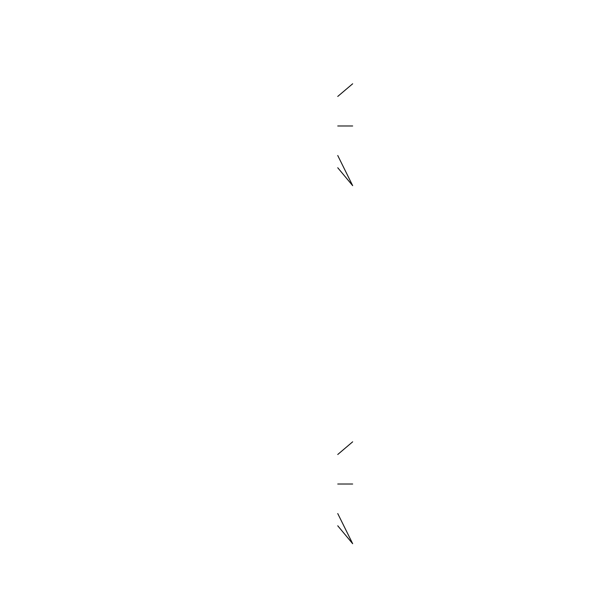 <?xml version="1.0" encoding="UTF-8"?>
<svg xmlns="http://www.w3.org/2000/svg" width="610" height="610" viewBox="0 0 610 610"><rect width="100%" height="100%" fill="white"/><g stroke="black" fill="none" stroke-linecap="round" stroke-linejoin="round"><path stroke-width="0.91" d="M337.749 454.488L352.664 441.823L337.749 454.488M337.749 484.02L352.664 484.02M337.749 513.559L352.664 543.693L337.749 525.797M337.749 96.441L352.664 83.783L337.749 96.441M337.749 125.98L352.664 125.98M337.749 155.512L352.664 185.653L337.749 167.75"/></g></svg>
